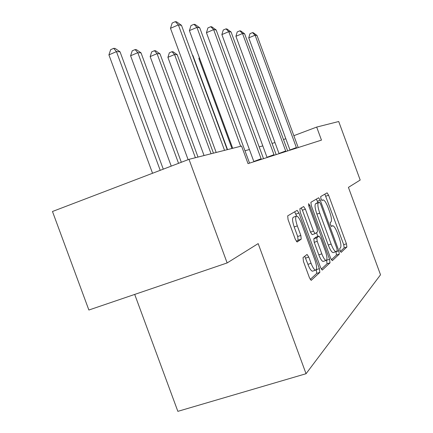 <?xml version="1.0" encoding="UTF-8"?>
<svg xmlns="http://www.w3.org/2000/svg" width="433" height="433" viewBox="0 0 433 433"><rect width="100%" height="100%" fill="white"/><g stroke="black" fill="none" stroke-linecap="round" stroke-linejoin="round"><path stroke-width="0.65" d="M340.051 250.777L341.161 252.363L346.903 246.972L346.438 243.784L328.598 195.218L327.094 192.837L320.664 196.582L320.95 198.79L322.044 200.501L323.186 199.9C324.593 200.225 326.233 202.801 328.106 207.613L329.621 211.742C331.472 217.155 331.932 220.549 331.007 221.929L330.195 222.524L330.503 224.787L331.559 226.454L332.76 225.701C334.124 226.058 335.71 228.564 337.507 233.214L339.028 237.344C340.885 242.767 341.372 246.242 340.495 247.757L339.726 248.461L340.051 250.777M304.729 256.233L307.933 264.336L311.073 263.296L308.778 257.061L307.046 254.447L303.04 257.597L303.452 261.451L309.454 277.775L311.175 280.378L319.835 272.379L319.386 268.644L298.943 213.041L297.157 210.362L287.696 215.861L288.059 219.58L295.311 239.308L297.13 242.02L301.227 239.14L300.827 235.433L297.314 225.88C295.403 220.094 295.171 216.825 296.605 216.067L294.651 211.797M311.073 263.296C312.707 267.497 314.206 269.791 315.581 270.176C317.129 269.461 316.902 266.068 314.91 259.995L301.395 223.222C299.658 218.773 298.061 216.386 296.605 216.067M188.994 159.339L241.56 146.056L248.022 163.625L321.47 140.119L316.68 127.08L338.709 121.516L360.191 180.041L348.424 187.375L380.526 274.793L306.05 373.722L258.171 243.606L227.141 262.939L188.994 159.339L52.474 211.493L88.873 310.028L227.141 262.939M330.655 258.29L332.338 260.639L339.288 254.122L338.822 250.783L320.252 200.235L318.666 197.767L310.899 202.292L311.295 205.615L330.655 258.29M321.318 269.137L327.077 263.784L330.027 262.815L322.385 269.986M301.222 207.948L302.413 210.205L305.395 209.161L303.668 206.546L299.874 208.738L300.258 212.251L320.582 267.545L322.206 270.046M305.395 209.161L313.46 231.098L315.116 233.641L317.497 231.931L317.075 228.483L308.821 206.021L308.605 203.651L309.784 205.448L329.567 259.286L330.027 262.815M134.706 294.418L177.855 411.35L306.05 373.722M274.993 142.581L272.021 143.388M262.809 145.894L259.156 146.884M249.419 149.531L244.959 150.749M316.68 127.08L293.839 135.681M285.807 138.701L283.496 139.572M340.333 251.454L344.186 247.876L343.726 244.688L324.858 194.125M317.974 202.639L316.355 199.099M331.348 259.811L336.463 255.053L335.992 251.676M337.21 250.756L336.885 248.418L320.517 203.862L319.408 202.135L318.434 202.714C317.4 204.008 317.838 207.483 319.754 213.128L331.121 244.066C332.939 248.753 334.547 251.292 335.943 251.676L337.21 250.756M316.583 203.126L319.354 202.157M333.497 252.488L333.096 252.623C331.689 252.239 330.076 249.706 328.257 245.024L316.902 214.119C314.986 208.479 314.558 205.004 315.608 203.705L316.534 203.142M302.413 210.205L310.472 232.12L312.133 234.654L315.121 233.641L312.133 234.654M316.491 232.673L317.882 236.467M326.606 260.195L329.567 259.286M321.822 253.852C323.397 257.906 324.815 260.109 326.081 260.466C327.445 259.773 327.186 256.569 325.297 250.864L320.766 238.529L319.024 236.077L316.783 237.793L317.21 241.311L321.822 253.852L318.823 254.848C320.398 258.902 321.827 261.099 323.099 261.445L323.505 261.315M316.198 237.035L319.024 236.077M318.823 254.848L314.223 242.323L313.801 238.799L316.068 237.078M327.077 263.784L326.628 260.26M307.933 264.336C309.568 268.53 311.078 270.82 312.458 271.199L312.956 271.036M296.242 216.197L293.514 217.149C292.064 217.907 292.286 221.176 294.191 226.957L297.314 225.88M296.383 241.425L298.088 240.207L297.698 236.499L294.191 226.957M310.234 279.442L316.745 273.385L316.317 269.683M199.597 58.32L198.888 58.612L231.953 148.487M198.888 58.612L199.261 57.405M296.567 148.086L255.102 35.203L257.018 35.463L298.218 147.561M290.023 150.181L248.748 37.85L255.102 35.203L252.504 32.621L253.278 32.729L257.018 35.463M248.748 37.85L249.971 33.682L252.504 32.621M227.525 149.607L192.88 55.451L192.561 55.435M192.458 55.148L192.88 55.451M213.447 153.163L177.194 54.661L174.542 54.531L167.907 57.329L204.062 155.534M167.907 57.329L169.341 52.821L171.988 51.7L174.542 54.531L211.066 153.764M171.988 51.7L173.054 51.76L177.194 54.661M285.883 151.507L242.534 33.52L244.623 33.801L287.685 150.928M279.074 153.688L235.92 36.291L242.534 33.52L239.855 30.824L240.699 30.943L244.623 33.801M235.92 36.291L237.214 31.934L239.855 30.824M274.186 155.247L228.776 31.674L231.07 31.982L276.167 154.619M267.085 157.525L221.88 34.58L228.776 31.674L226.01 28.854L226.935 28.984L231.07 31.982M221.88 34.58L223.26 30.018L226.01 28.854M198.005 157.065L159.983 53.8L157.071 53.654L150.159 56.593L188.117 159.674M150.159 56.593L151.685 51.863L154.446 50.688L157.071 53.654L195.391 157.726M154.446 50.688L155.62 50.758L159.983 53.8M261.332 159.366L213.648 29.644L216.17 29.98L263.508 158.667M253.906 161.742L206.449 32.697L213.648 29.644L210.79 26.689L211.813 26.835L216.17 29.98M206.449 32.697L207.921 27.912L210.79 26.689M181.324 162.267L141.028 52.853L137.808 52.691L130.593 55.776L171.241 166.12M130.593 55.776L132.227 50.813L135.107 49.578L137.808 52.691L178.558 163.328M135.107 49.578L136.406 49.654L141.028 52.853M240.667 146.284L196.934 27.398L199.727 27.777L249.538 163.138M232.7 148.297L189.405 30.619L196.934 27.398L193.984 24.302L195.11 24.465L199.727 27.777M189.405 30.619L190.98 25.59L193.984 24.302M163.279 169.162L120.038 51.803L116.461 51.624L108.916 54.877L152.546 173.265M108.916 54.877L110.68 49.649L113.69 48.344L116.461 51.624L160.21 170.337M113.69 48.344L115.135 48.426L120.038 51.803M224.538 150.359L178.374 24.908L181.487 25.325L227.238 149.677M216.175 152.47L170.483 28.313L178.374 24.908L175.322 21.65L176.583 21.829L181.487 25.325M170.483 28.313L172.177 23.014L175.322 21.65M331.24 226.226L332.436 225.815L331.24 226.221M321.806 200.371L322.942 199.976M325.903 196.165L328.598 195.218M343.726 244.688L346.438 243.784M344.186 247.876L346.903 246.972M317.454 201.215L320.252 200.235M336.008 251.714L338.822 250.783M336.463 255.053L339.288 254.122M315.608 203.705L318.434 202.714M316.902 214.119L319.754 213.128M328.257 245.024L331.121 244.066M310.472 232.12L313.46 231.098M308.745 205.81L309.784 205.448M313.801 238.799L316.783 237.793M314.223 242.323L317.21 241.311M305.644 258.106L308.778 257.061M297.698 236.499L300.827 235.433M298.088 240.207L301.227 239.14M295.885 214.108L298.943 213.041M316.339 269.645L319.386 268.644M316.745 273.385L319.835 272.379M296.389 147.566L289.948 149.964M285.699 150.96L278.993 153.461M273.997 154.678L266.999 157.287M261.131 158.765L253.819 161.493M333.096 252.623L335.943 251.676M323.099 261.445L326.081 260.466M312.458 271.199L315.581 270.176"/></g></svg>
